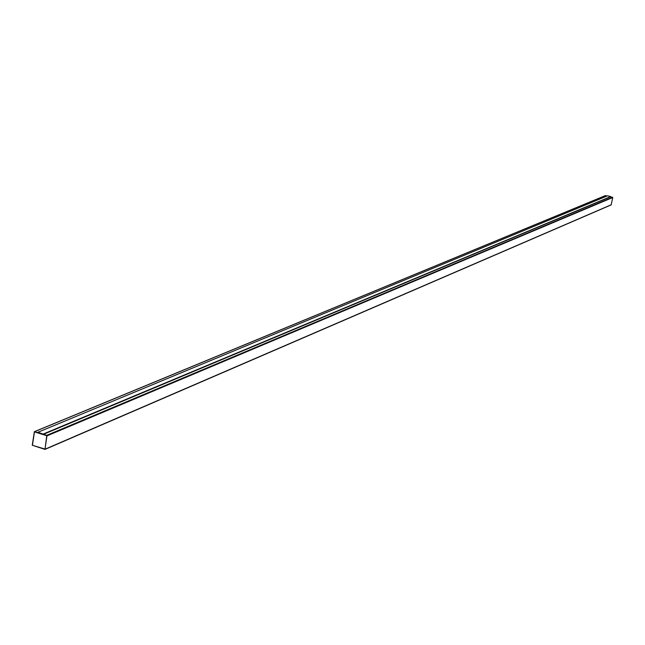 <?xml version="1.0" encoding="UTF-8"?>
<svg xmlns="http://www.w3.org/2000/svg" width="645" height="645" viewBox="0 0 645 645"><rect width="100%" height="100%" fill="white"/><g stroke="black" fill="none" stroke-linecap="round" stroke-linejoin="round"><path stroke-width="0.97" d="M43.489 434.303L37.942 432.561L43.489 434.303L610.646 196.79L612.742 197.515L611.186 204.876L45.174 449.243M43.546 433.9L610.694 196.572L607.485 195.814L37.982 432.255L43.505 434.206L610.646 196.79M46.827 435.294L45.013 449.404L32.258 445.26L34.362 431.682L46.827 435.294L612.573 197.241M605.292 195.677L607.13 195.959M45.029 449.065L32.435 445.308L34.451 431.884L46.956 435.754L45.029 449.065L32.435 445.308L34.451 431.884L46.795 435.496L45.029 449.065M610.694 196.572L43.505 434.206L37.982 432.255M47.141 435.81L612.742 197.515M45.215 449.122L611.315 204.723M34.588 431.674L605.518 195.58M45.013 449.404L611.186 204.876M34.362 431.682L605.389 195.588"/></g></svg>
